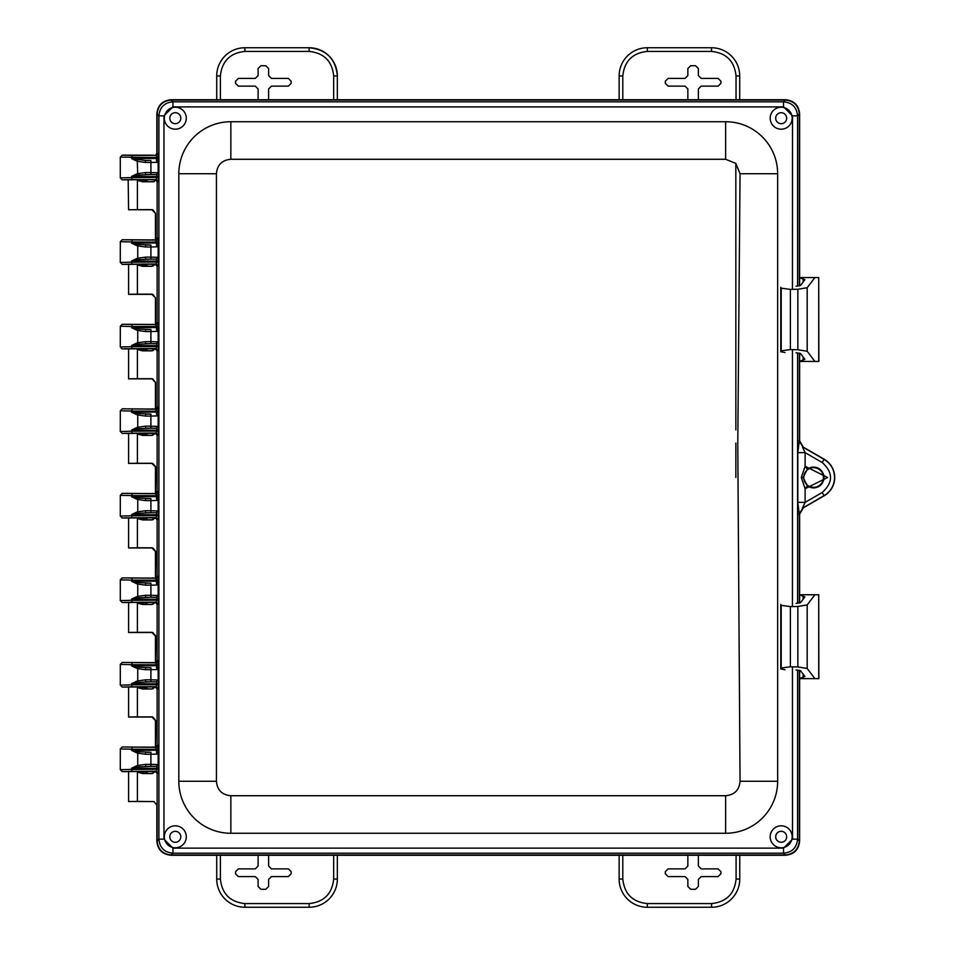 <?xml version="1.0" encoding="UTF-8"?>
<svg xmlns="http://www.w3.org/2000/svg" width="955" height="955" viewBox="0 0 955 955"><rect width="100%" height="100%" fill="white"/><g stroke="black" fill="none" stroke-linecap="round" stroke-linejoin="round"><path stroke-width="1.43" d="M725.633 795.718C734.479 794.918 739.289 790.107 740.053 781.262L737.773 443.968L740.053 173.738L735.827 163.4L725.633 159.282L230.847 159.282C222.002 160.082 217.191 164.893 216.427 173.738L216.427 781.262C217.191 790.107 222.002 794.918 230.847 795.718L725.633 795.718L725.633 833.273A52.024 52.024 0 0 0 777.657 781.262L777.657 173.738A52.024 52.024 0 0 0 725.633 121.727L230.847 121.727A52.024 52.024 0 0 0 178.824 173.738L178.824 781.262A52.024 52.024 0 0 0 230.847 833.273L725.633 833.273M799.335 285.903L799.335 114.075C798.476 105.575 793.796 100.896 785.308 100.036L171.172 100.036L172.939 101.803L172.939 106.853L175.35 106.9L781.226 106.9L783.542 106.853L783.542 101.803L172.939 101.803C164.415 102.591 159.736 107.27 158.9 115.842L158.9 839.159C159.736 847.73 164.415 852.409 172.939 853.197L783.542 853.197C792.065 852.409 796.745 847.73 797.58 839.159L797.58 670.076M172.939 106.853L163.962 115.842L163.962 839.159L172.939 848.147L783.542 848.147L792.519 839.159L792.447 666.841M792.447 606.556L792.447 349.649M792.447 289.365L792.519 115.842L783.542 106.853M186.297 836.795A10.994 10.994 0 0 1 169.811 846.321A10.994 10.994 0 0 1 169.811 827.281A10.994 10.994 0 0 1 186.297 836.795M770.184 836.795A10.994 10.994 0 0 1 786.669 827.281A10.994 10.994 0 0 1 786.669 846.321A10.994 10.994 0 0 1 770.184 836.795M792.173 118.205A10.994 10.994 0 0 1 775.687 127.719A10.994 10.994 0 0 1 775.687 108.679A10.994 10.994 0 0 1 792.173 118.205M164.308 118.205A10.994 10.994 0 0 1 180.793 108.679A10.994 10.994 0 0 1 180.793 127.719A10.994 10.994 0 0 1 164.308 118.205M792.519 115.842L797.58 115.842C796.745 107.27 792.065 102.591 783.542 101.803L785.308 100.036M799.335 603.094L799.335 514.291L803.024 507.941L824.129 495.752A21.082 21.082 0 0 0 824.129 459.248L803.024 447.059L799.335 440.709L799.335 353.099M799.335 514.291L797.819 502.354L797.819 452.646L799.335 440.709M163.962 839.159L158.9 839.159L157.133 840.925C158.005 849.425 162.672 854.104 171.172 854.964L785.308 854.964C793.796 854.104 798.476 849.425 799.335 840.925L799.335 670.291M157.133 840.925L157.133 773.395L158.064 773.204L158.446 768.381L158.16 764.573L150.914 764.358L150.914 754.247L158.16 754.044L158.064 745.401L157.133 745.222L157.133 688.853L158.064 688.662L158.446 683.84L158.16 680.032L150.914 679.817L150.914 669.706L158.16 669.503L158.064 660.86L157.133 660.681L157.133 604.312L158.064 604.121L158.446 599.298L158.16 595.49L150.914 595.275L150.914 585.164L158.16 584.961L158.064 576.319L157.133 576.14L157.133 519.771L158.064 519.58L158.446 514.757L158.16 510.949L150.914 510.734L150.914 500.623L158.16 500.42L158.064 491.777L157.133 491.598L157.133 435.229L158.064 435.038L158.446 430.216L158.16 426.408L150.914 426.193L150.914 416.082L158.16 415.879L158.064 407.236L157.133 407.057L157.133 350.688L158.064 350.497L158.446 345.674L158.16 341.866L150.914 341.651L150.914 331.54L158.16 331.337L158.064 322.695L157.133 322.515L157.133 266.147L158.064 265.956L158.446 261.133L158.16 257.325L150.914 257.11L150.914 246.999L158.16 246.796L158.064 238.153L157.133 237.974L157.133 181.605L158.064 181.414L158.446 176.591L158.16 172.783L150.914 172.569L150.914 162.457L158.16 162.255L158.064 153.6L157.133 153.421L157.133 114.075L158.9 115.842L163.962 115.842M171.172 100.036C162.672 100.896 158.005 105.575 157.133 114.075M169.811 836.795A5.491 5.491 0 0 1 178.048 832.044A5.491 5.491 0 0 1 178.048 841.558A5.491 5.491 0 0 1 169.811 836.795M775.687 836.795A5.491 5.491 0 0 0 783.924 841.558A5.491 5.491 0 0 0 783.924 832.044A5.491 5.491 0 0 0 775.687 836.795M775.687 118.205A5.491 5.491 0 0 1 783.924 113.442A5.491 5.491 0 0 1 783.924 122.956A5.491 5.491 0 0 1 775.687 118.205M169.811 118.205A5.491 5.491 0 0 0 178.048 122.956A5.491 5.491 0 0 0 178.048 113.442A5.491 5.491 0 0 0 169.811 118.205M157.133 153.421L155.343 155.379L122.252 155.176L120.282 157.145L120.282 177.869L131.539 177.618L131.539 176.436L137.281 173.726L145.554 172.569L150.914 172.569L150.902 174.538L155.975 174.61L145.53 174.538L145.554 172.569M120.282 177.869L122.252 179.85L155.343 179.636L157.133 181.605M157.133 237.974L155.164 239.944L122.252 239.729L120.282 241.699L131.539 241.949L157.157 242.116L155.164 239.944M120.318 241.722L120.282 262.41L122.252 264.392L155.343 264.177L157.133 266.147M157.133 322.515L155.164 324.485L122.252 324.27L120.282 326.24L131.539 326.491L157.157 326.658L155.164 324.485M120.318 326.264L120.282 346.952L122.252 348.933L155.343 348.718L157.133 350.688M157.133 407.057L155.164 409.026L122.252 408.812L120.282 410.781L131.539 411.032L157.157 411.199L155.164 409.026M120.318 410.805L120.282 431.493L122.252 433.463L155.343 433.26L157.133 435.229M157.133 491.598L155.164 493.568L122.252 493.353L120.282 495.323L131.539 495.573L157.157 495.74L155.164 493.568M120.318 495.347L120.282 516.034L122.252 518.004L155.343 517.801L157.133 519.771M157.133 576.14L155.164 578.109L122.252 577.894L120.282 579.864L131.539 580.115L157.157 580.282L155.164 578.109M120.318 579.888L120.282 600.576L122.252 602.545L155.343 602.342L157.133 604.312M157.133 660.681L155.164 662.651L122.252 662.436L120.282 664.405L131.539 664.656L157.157 664.823L155.164 662.651M120.318 664.429L120.282 685.117L122.252 687.087L155.343 686.884L157.133 688.853M157.133 745.222L155.164 747.192L122.252 746.977L120.282 748.947L131.539 749.198L157.157 749.353L155.164 747.192M120.318 748.971L120.282 769.682L131.539 769.408L132.22 771.377L122.252 771.628L155.343 771.425L157.133 773.395M798.762 514.494L803.024 507.941M803.024 447.059L798.762 440.506M822.231 462.53C833.261 472.51 833.261 482.49 822.231 492.47L805.113 502.354L805.113 488.709L827.627 477.5L805.113 466.291L801.341 477.5L805.113 488.709L807.321 485.785L803.119 477.5L807.321 469.215L805.113 466.291L805.113 452.646L822.231 462.53L824.058 459.355L802.403 446.845L805.113 452.646L797.819 452.646M824.129 459.248L824.058 459.355A20.95 20.95 0 0 1 824.058 495.645L802.403 508.156L805.113 502.354L797.819 502.354M158.446 157.563L157.157 157.563L156.107 155.57L158.064 153.6M158.446 176.591L157.157 176.591L156.369 174.681L158.16 172.783L158.16 162.255L156.369 160.345L157.157 157.563L120.282 157.121M158.064 181.414L156.107 179.445L157.157 176.591L131.539 176.436L137.747 175.099L137.281 161.3L131.539 158.602L145.53 160.488L145.554 162.457L137.281 161.3L137.747 159.939M158.064 238.153A1.97 1.97 -78.7 0 1 156.107 240.135L122.252 239.729M158.446 261.133L157.157 261.133L156.369 259.223L158.16 257.325L158.16 246.796L156.369 244.886L157.157 242.116L158.446 242.116M158.064 265.956L156.107 263.986L157.157 261.133L131.539 260.966L137.281 258.268L145.554 257.11L150.914 257.11L150.902 259.08L155.975 259.151L145.53 259.08L145.554 257.11M158.064 322.695A1.97 1.97 -78.7 0 1 156.107 324.676L122.252 324.27M158.446 345.674L157.157 345.674L156.369 343.764L158.16 341.866L158.16 331.337L156.369 329.427L157.157 326.658L158.446 326.658M158.064 350.497L156.107 348.527L157.157 345.674L131.539 345.507L137.281 342.809L145.554 341.651L150.914 341.651L150.902 343.621L155.975 343.693L145.53 343.621L145.554 341.651M158.064 407.236A1.97 1.97 -78.7 0 1 156.107 409.206L122.252 408.812M158.446 430.216L157.157 430.216L156.369 428.306L158.16 426.408L158.16 415.879L156.369 413.969L157.157 411.199L158.446 411.199M158.064 435.038L156.107 433.069L157.157 430.216L131.539 430.048L137.281 427.351L145.554 426.193L150.914 426.193L150.902 428.162L155.975 428.234L145.53 428.162L145.554 426.193M158.064 491.777A1.97 1.97 -78.7 0 1 156.107 493.747L122.252 493.353M158.446 514.757L157.157 514.757L156.369 512.847L158.16 510.949L158.16 500.42L156.369 498.51L157.157 495.74L158.446 495.74M158.064 519.58L156.107 517.61L157.157 514.757L131.539 514.59L137.281 511.892L145.554 510.734L150.914 510.734L150.902 512.704L155.975 512.775L145.53 512.704L145.554 510.734M158.064 576.319A1.97 1.97 -78.7 0 1 156.107 578.288L122.252 577.894M158.446 599.298L157.157 599.298L156.369 597.388L158.16 595.49L158.16 584.961L156.369 583.051L157.157 580.282L158.446 580.282M158.064 604.121L156.107 602.151L157.157 599.298L131.539 599.131L137.281 596.433L145.554 595.275L150.914 595.275L150.902 597.245L155.975 597.317L145.53 597.245L145.554 595.275M158.064 660.86A1.97 1.97 -78.7 0 1 156.107 662.83L122.252 662.436M158.446 683.84L157.157 683.84L156.369 681.93L158.16 680.032L158.16 669.503L156.369 667.593L157.157 664.823L158.446 664.823M158.064 688.662L156.107 686.693L157.157 683.84L131.539 683.673L137.281 680.975L145.554 679.817L150.914 679.817L150.902 681.786L155.975 681.858L145.53 681.786L145.554 679.817M158.064 745.401A1.97 1.97 -78.7 0 1 156.107 747.371L122.252 746.977M158.446 768.381L157.157 768.381L156.369 766.471L158.16 764.573L158.16 754.044L156.369 752.134L157.157 749.353L158.446 749.353M158.064 773.204L156.107 771.234L157.157 768.381L131.539 768.214L137.281 765.516L145.554 764.358L150.914 764.358L150.902 766.328L155.975 766.399L145.53 766.328L145.554 764.358M157.862 162.398L156.369 160.345M157.862 172.64L156.369 174.681M150.902 160.488L145.53 160.488L150.902 160.488L150.914 162.457L145.554 162.457M157.862 246.939L156.369 244.886M157.862 257.182L156.369 259.223M150.902 245.029L145.53 245.029L145.554 246.999L137.281 245.841L131.539 243.143L137.747 244.48L150.902 245.029L150.914 246.999L145.554 246.999M157.862 331.481L156.369 329.427M157.862 341.723L156.369 343.764M150.902 329.57L145.53 329.57L145.554 331.54L137.281 330.382L131.539 327.684L137.747 329.021L150.902 329.57L150.914 331.54L145.554 331.54M157.862 416.022L156.369 413.969M157.862 426.264L156.369 428.306M150.902 414.112L145.53 414.112L145.554 416.082L137.281 414.924L131.539 412.226L137.747 413.563L150.902 414.112L150.914 416.082L145.554 416.082M157.862 500.563L156.369 498.51M157.862 510.806L156.369 512.847M150.902 498.653L145.53 498.653L145.554 500.623L137.281 499.465L131.539 496.767L137.747 498.092L150.902 498.653L150.914 500.623L145.554 500.623M157.862 585.105L156.369 583.051M157.862 595.347L156.369 597.388M150.902 583.195L145.53 583.195L145.554 585.164L137.281 584.006L131.539 581.308L137.747 582.634L150.902 583.195L150.914 585.164L145.554 585.164M157.862 669.646L156.369 667.593M157.862 679.888L156.369 681.93M150.902 667.736L145.53 667.736L145.554 669.706L137.281 668.548L131.539 665.85L137.747 667.175L150.902 667.736L150.914 669.706L145.554 669.706M157.862 754.187L156.369 752.134M157.862 764.418L156.369 766.471M150.902 752.277L145.53 752.277L145.554 754.247L137.281 753.089L131.539 750.391L137.747 751.716L150.902 752.277L150.914 754.247L145.554 754.247M823.413 477.5A9.825 9.825 0 0 1 808.67 486.011A9.825 9.825 0 0 1 808.67 468.989A9.825 9.825 0 0 1 823.413 477.5M150.902 174.538L137.747 175.099M128.173 179.85L128.591 209.79L137.401 209.634L137.401 180.376L142.534 181.76L153.158 181.76L156.31 179.994M124.305 179.707L132.22 179.6L131.539 177.618L158.446 177.463M152.549 179.85L153.421 179.647M153.421 239.932L152.549 239.729M120.282 262.41L131.539 262.159L131.539 260.966L137.747 259.641L137.747 244.48M150.902 259.08L137.747 259.641M124.305 264.249L132.22 264.141L131.539 262.159L158.446 262.004M152.549 264.392L153.421 264.189M153.421 324.473L152.549 324.27M120.282 346.952L131.539 346.701L131.539 345.507L137.747 344.182L137.747 329.021M150.902 343.621L137.747 344.182M124.305 348.79L132.22 348.682L131.539 346.701L158.446 346.546M152.549 348.933L153.421 348.73M153.421 409.015L152.549 408.812M120.282 431.493L131.539 431.242L131.539 430.048L137.747 428.723L137.747 413.563M150.902 428.162L137.747 428.723M124.305 433.331L132.22 433.224L131.539 431.242L158.446 431.087M152.549 433.463L153.421 433.272M153.421 493.556L152.549 493.353M120.282 516.034L131.539 515.784L131.539 514.59L137.747 513.265L137.747 498.092M150.902 512.704L137.747 513.265M124.305 517.873L132.22 517.765L131.539 515.784L158.446 515.628M152.549 518.004L153.421 517.813M153.421 578.097L152.549 577.894M120.282 600.576L131.539 600.325L131.539 599.131L137.747 597.806L137.747 582.634M150.902 597.245L137.747 597.806M124.305 602.414L132.22 602.307L131.539 600.325L158.446 600.17M152.549 602.545L153.421 602.354M153.421 662.627L152.549 662.436M120.282 685.117L131.539 684.866L131.539 683.673L137.747 682.348L137.747 667.175M150.902 681.786L137.747 682.348M124.305 686.955L132.22 686.848L131.539 684.866L158.446 684.711M152.549 687.087L153.421 686.896M153.421 747.168L152.549 746.977M150.902 766.328L137.747 766.889L137.747 751.716M120.282 769.658L122.252 771.628M152.549 771.628L153.421 771.437M153.421 155.367L152.549 155.176M123.589 155.176L151.212 155.176M137.747 766.889L131.539 768.214L131.539 769.408L158.446 769.253M814.913 361.444L807.19 351.273L807.19 287.73L814.913 277.559L818.722 277.559L818.722 361.444L799.633 361.444M807.19 287.73L797.855 289.258L790.37 289.401L781.214 288.183L780.772 287.228L780.772 351.786L781.214 350.819L790.37 349.602L797.855 349.745L807.19 351.273M784.986 352.562L780.784 351.726L780.784 287.276M799.633 361.3L804.874 359.271L800.529 353.541L796.076 352.801M811.893 361.444L818.865 361.444L818.722 277.559M799.633 277.559L814.913 277.559M796.076 286.202L800.529 285.461L804.874 279.731L799.633 277.714M216.725 99.738L216.725 75.934A28.184 28.184 0 0 1 244.91 47.75L309.157 47.75A28.184 28.184 0 0 1 337.342 75.934C335.671 58.816 326.276 49.421 309.157 47.75A28.184 28.184 0 0 1 337.342 75.934L337.342 99.738M216.725 855.262L216.725 879.066L220.39 879.066L220.39 855.262M244.91 903.585L244.91 907.25A28.184 28.184 0 0 1 216.725 879.066A28.184 28.184 0 0 0 244.91 907.25L309.157 907.25L309.157 903.585L244.91 903.585C230.119 902.021 221.954 893.856 220.39 879.066M337.342 855.262L337.342 879.066A28.184 28.184 0 0 1 309.157 907.25A28.184 28.184 0 0 0 337.342 879.066L333.677 879.066C332.113 893.856 323.948 902.021 309.157 903.585M619.138 855.262L619.138 879.066L622.803 879.066L622.803 855.262M739.755 855.262L739.755 879.066A28.184 28.184 0 0 1 711.571 907.25L647.323 907.25A28.184 28.184 0 0 1 619.138 879.066A28.184 28.184 0 0 0 647.323 907.25L647.323 903.585C632.532 902.021 624.367 893.856 622.803 879.066M619.138 99.738L619.138 75.934A28.184 28.184 0 0 1 647.323 47.75L711.523 47.75A28.184 28.184 0 0 1 739.707 75.934L739.707 99.738M698.38 855.262L698.38 866.054L701.197 868.871L718.112 868.871L720.929 871.688L720.929 873.765L718.112 876.583L701.197 876.583L698.38 879.4L698.38 886.455L695.562 889.272L690.668 889.272L687.851 886.455L687.851 879.4L685.033 876.583L668.118 876.583L665.301 873.765L665.301 871.688L668.118 868.871L685.033 868.871L687.851 866.054L687.851 855.262M687.851 99.738L687.851 88.946L685.033 86.129L668.118 86.129L665.301 83.312L665.301 81.235L668.118 78.417L685.033 78.417L687.851 75.6L687.851 68.545L690.668 65.728L695.562 65.728L698.38 68.545L698.38 75.6L701.197 78.417L718.112 78.417L720.929 81.235L720.929 83.312L718.112 86.129L701.197 86.129L698.38 88.946L698.38 99.738M258.101 99.738L258.101 88.946L255.283 86.129L238.368 86.129L235.551 83.312L235.551 81.235L238.368 78.417L255.283 78.417L258.101 75.6L258.101 68.545L260.918 65.728L265.812 65.728L268.63 68.545L268.63 75.6L271.447 78.417L288.362 78.417L291.18 81.235L291.18 83.312L288.362 86.129L271.447 86.129L268.63 88.946L268.63 99.738M258.101 855.262L258.101 866.054L255.283 868.871L238.368 868.871L235.551 871.688L235.551 873.765L238.368 876.583L255.283 876.583L258.101 879.4L258.101 886.455L260.918 889.272L265.812 889.272L268.63 886.455L268.63 879.4L271.447 876.583L288.362 876.583L291.18 873.765L291.18 871.688L288.362 868.871L271.447 868.871L268.63 866.054L268.63 855.262M799.633 285.843L799.633 113.776C798.75 105.301 794.071 100.621 785.595 99.738L170.885 99.738C162.41 100.621 157.73 105.301 156.847 113.776L156.847 154.447M153.886 801.496L156.847 805.089L156.847 841.224C157.73 849.699 162.41 854.379 170.885 855.262L785.595 855.262C794.071 854.379 798.75 849.699 799.633 841.224L799.633 670.362M799.633 353.159L799.633 440.804L803.322 447.167L824.153 459.2A21.129 21.129 0 0 1 824.153 495.8L803.322 507.833L799.633 514.196L799.633 603.035M129.629 801.496L153.934 801.579L137.401 801.424L137.401 772.165L142.534 773.55L151.857 773.55L156.107 771.234L132.22 771.377M155.522 747.156L155.522 720.548L151.857 716.883L137.401 716.883L137.401 687.624L142.534 689.009L151.857 689.009L156.107 686.693L132.22 686.848M155.522 662.615L155.522 636.006L151.857 632.341L137.401 632.341L137.401 603.082L142.534 604.467L151.857 604.467L156.107 602.151L132.22 602.307M155.522 578.073L155.522 551.465L151.857 547.8L137.401 547.8L137.401 518.541L142.534 519.926L151.857 519.926L156.107 517.61L132.22 517.765M155.522 493.532L155.522 466.923L151.857 463.259L137.401 463.259L137.401 434L142.534 435.385L151.857 435.385L156.107 433.069L132.22 433.224M155.522 408.991L155.522 382.382L151.857 378.717L137.401 378.717L137.401 349.458L142.534 350.843L151.857 350.843L156.107 348.527L132.22 348.682M155.522 324.449L155.522 297.841L151.857 294.176L137.401 294.176L137.401 264.917L142.534 266.302L151.857 266.302L156.107 263.986L132.22 264.141M155.522 239.908L155.522 213.299L151.857 209.634L137.401 209.634M154.256 181.593L142.534 181.76M129.629 209.718L152.406 209.79M137.401 180.376L146.211 180.197L147.619 181.605M137.401 264.917L146.211 264.738L147.619 266.147L151.761 266.206L155.044 264.177L152.812 266.147M129.629 294.259L137.401 294.176M152.406 294.331L128.591 294.331L128.591 264.344M137.401 349.458L146.211 349.279L147.619 350.688L151.761 350.748L155.044 348.718L152.812 350.688M129.629 378.801L137.401 378.717M152.406 378.872L128.591 378.872L128.591 348.885M137.401 434L146.211 433.821L147.619 435.229L151.761 435.289L155.044 433.26L152.812 435.229M129.629 463.342L137.401 463.259M128.591 433.415L128.591 463.414L152.406 463.414M152.406 519.771L142.534 519.926M129.629 547.872L137.401 547.8M137.401 518.541L146.211 518.362L147.619 519.771M128.591 517.956L128.591 547.955L152.406 547.955M152.406 604.312L142.534 604.467M129.629 632.413L137.401 632.341M137.401 603.082L146.211 602.903L147.619 604.312M128.591 602.498L128.591 632.497L152.406 632.497M152.406 688.853L142.534 689.009M129.629 716.954L137.401 716.883M137.401 687.624L146.211 687.445L147.619 688.853M128.591 687.039L128.591 717.026L152.406 717.038M152.406 773.395L142.534 773.55M128.591 801.579L137.401 801.424M137.401 772.165L146.211 771.986L147.619 773.395M152.716 209.79L151.857 209.634M155.522 213.299L151.761 209.718M147.619 266.147L142.534 266.302M152.716 294.331L151.857 294.176M155.522 297.841L151.761 294.259M147.619 350.688L142.534 350.843M152.716 378.872L151.857 378.717M155.522 382.382L151.761 378.801M147.619 435.229L142.534 435.385M155.522 466.923L151.761 463.342L152.716 463.414M152.716 519.771L155.044 517.801L152.812 519.771M155.522 551.465L151.761 547.884L152.716 547.955M152.716 604.312L155.044 602.342L152.812 604.312M155.522 636.006L151.761 632.425L152.716 632.497M152.716 688.853L155.044 686.884L152.812 688.853M155.522 720.548L151.761 716.966L152.716 717.038M152.716 773.395L155.044 771.425L152.812 773.395M155.426 213.383L155.426 239.92L155.426 213.383L152.812 209.79M155.426 297.924L155.426 324.461L155.426 297.924L152.812 294.331M155.426 382.466L155.426 409.003L155.426 382.466L152.812 378.872M155.426 467.007L155.426 493.544L155.904 467.079L152.812 463.414M155.426 551.548L155.426 578.085L155.904 551.62L152.812 547.955M155.426 636.09L155.426 662.627L155.904 636.161L152.812 632.497M155.426 720.631L155.426 747.168L155.904 720.703L152.812 717.038M814.913 678.635L807.19 668.464L807.19 604.933L814.913 594.762L818.722 594.762L818.722 678.635L799.633 678.635M807.19 604.933L797.855 606.461L790.37 606.592L781.214 605.375L780.772 604.42L780.772 668.978L781.214 668.011L790.37 666.805L797.855 666.936L807.19 668.464M784.986 669.753L780.784 668.93L780.784 604.467M799.633 678.492L804.874 676.462L800.529 670.732L796.076 669.992M811.893 678.635L818.865 678.635L818.722 594.762M799.633 594.762L814.913 594.762M796.076 603.393L800.529 602.665L804.874 596.935L799.633 594.905M735.851 477.5L735.851 443.06M735.851 429.929L735.827 163.4M777.657 173.738L740.053 173.738M740.053 781.262L777.657 781.262M230.847 795.718L230.847 833.273M216.427 781.262L178.824 781.262M216.427 173.738L178.824 173.738M230.847 159.282L230.847 121.727M725.633 159.282L725.633 121.727M797.58 286.13L797.58 115.842L799.335 114.075M792.519 839.159L797.58 839.159L799.335 840.925M797.58 603.321L797.58 352.873M783.542 848.147L783.542 853.197L785.308 854.964M172.939 848.147L172.939 853.197L171.172 854.964M158.446 158.435L131.539 158.602L132.22 155.426L122.252 155.176M155.164 179.636L132.22 179.6M158.446 242.976L131.539 243.143L132.22 239.98M158.446 327.517L131.539 327.684L132.22 324.521M158.446 412.059L131.539 412.226L132.22 409.062M158.446 496.6L131.539 496.767L132.22 493.604M158.446 581.141L131.539 581.308L132.22 578.145M158.446 665.683L131.539 665.85L132.22 662.686M158.446 750.224L131.539 750.391L132.22 747.228M132.22 155.426L155.164 155.39M822.231 492.47L824.129 495.752M803.119 477.5L801.341 477.5M807.321 469.215A10.386 10.386 0 0 1 823.974 477.5A10.386 10.386 0 0 1 807.321 485.785M797.855 289.258L797.855 349.745M790.37 349.602L790.37 289.401M781.214 288.183L781.214 350.819M803.107 360.477L803.107 356.943M803.107 282.059L803.107 278.526M220.39 99.738L220.39 75.934L216.725 75.934A28.184 28.184 0 0 1 244.91 47.75L244.91 51.415L309.157 51.415C323.948 52.979 332.113 61.144 333.677 75.934L337.342 75.934M736.09 855.262L736.09 879.066L739.755 879.066A28.184 28.184 0 0 1 711.571 907.25L711.571 903.585L647.323 903.585M622.803 99.738L622.803 75.934L619.138 75.934A28.184 28.184 0 0 1 647.323 47.75L647.323 51.415L711.523 51.415L711.523 47.75A28.184 28.184 0 0 1 739.707 75.934L736.042 75.934L736.042 99.738M309.157 47.75L309.157 51.415M220.39 75.934C221.954 61.144 230.119 52.979 244.91 51.415M333.677 855.262L333.677 879.066M736.09 879.066C734.526 893.856 726.361 902.021 711.571 903.585M711.523 51.415C726.313 52.979 734.479 61.144 736.042 75.934M622.803 75.934C624.367 61.144 632.532 52.979 647.323 51.415M333.677 75.934L333.677 99.738M153.158 181.76L153.934 181.605M797.855 606.461L797.855 666.936M790.37 666.805L790.37 606.592M781.214 605.375L781.214 668.011M803.107 677.68L803.107 674.135M803.107 599.263L803.107 595.717M125.403 155.295L123.947 155.223M128.591 771.58L128.591 801.567"/></g></svg>
